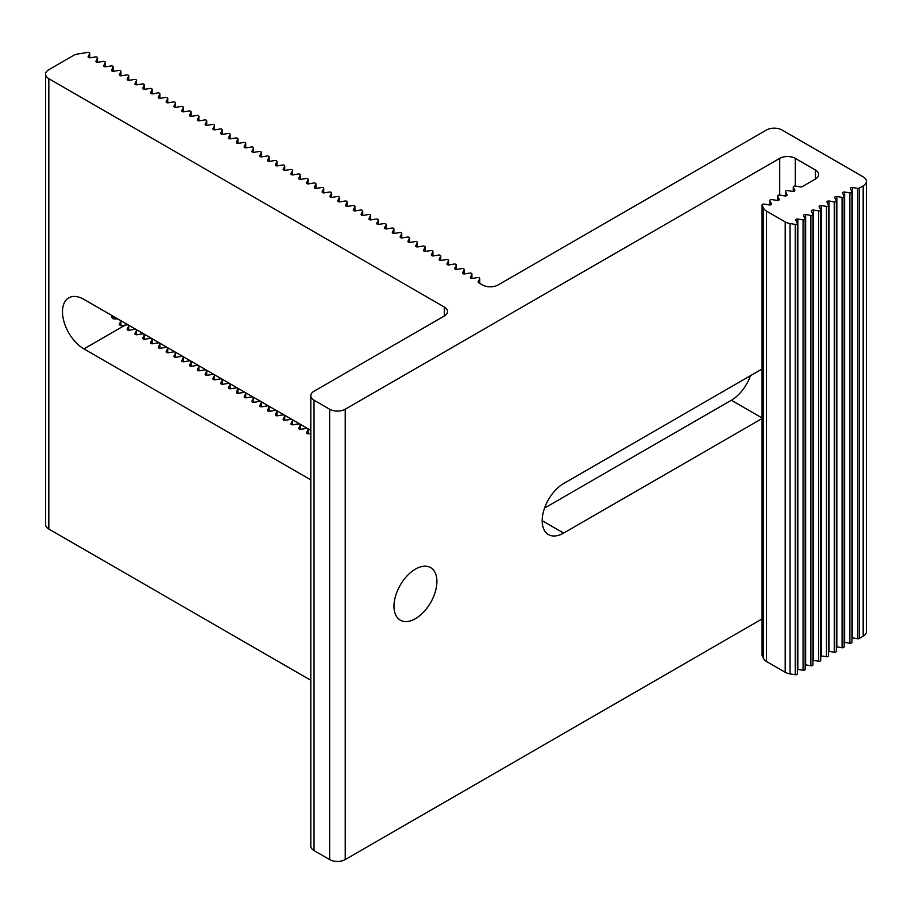 <?xml version="1.0" encoding="UTF-8"?>
<svg xmlns="http://www.w3.org/2000/svg" width="912" height="912" viewBox="0 0 912 912"><rect width="100%" height="100%" fill="white"/><g stroke="black" fill="none" stroke-linecap="round" stroke-linejoin="round"><path stroke-width="1.37" d="M393.984 606.263A30.335 17.51 -60 0 1 407.231 575.734A30.335 17.51 -60 0 1 430.612 567.606A30.335 17.51 -60 0 1 430.612 602.638A30.335 17.51 -60 0 1 400.277 620.149A30.335 17.51 -60 0 1 393.984 606.263M762.067 418.528L563.639 533.087A30.335 17.51 -60 0 1 548.477 534.592A30.335 17.51 -60 0 1 543.826 510.287A30.335 17.51 -60 0 1 563.639 483.554L762.067 368.995M544.532 508.087L731.344 400.243A30.335 17.51 120 0 0 750.451 375.698M310.81 479.883L83.927 348.897A30.335 17.51 60 0 1 64.114 322.164A30.335 17.51 60 0 1 68.765 297.859A30.335 17.51 60 0 1 83.927 299.364L310.81 430.35M111.902 315.506L111.526 316.829M111.583 317.228L111.583 316.441L113.612 318.869L117.808 318.926M120.863 325.687L120.863 320.796L119.324 324.535M119.381 324.82L121.41 325.687L126.643 324.877A1.653 0.958 180 0 1 128.717 325.801A1.653 0.958 180 0 1 128.672 326.04L127.19 329.061A1.653 0.958 0 0 0 127.133 329.312A1.653 0.958 0 0 0 129.208 330.235L134.44 329.38A1.653 0.958 180 0 1 136.526 330.304A1.653 0.958 180 0 1 136.469 330.543L134.987 333.564A1.653 0.958 0 0 0 134.93 333.815A1.653 0.958 0 0 0 137.017 334.738L142.238 333.883A1.653 0.958 180 0 1 144.324 334.807A1.653 0.958 180 0 1 144.267 335.046L142.785 338.067A1.653 0.958 0 0 0 142.728 338.318A1.653 0.958 0 0 0 144.814 339.241L150.035 338.386A1.653 0.958 180 0 1 152.122 339.31A1.653 0.958 180 0 1 152.065 339.549L150.583 342.57A1.653 0.958 0 0 0 150.526 342.821A1.653 0.958 0 0 0 152.612 343.744L157.844 342.889A1.653 0.958 180 0 1 159.919 343.813A1.653 0.958 180 0 1 159.862 344.052L158.38 347.073A1.653 0.958 0 0 0 158.323 347.324A1.653 0.958 0 0 0 160.409 348.247L165.642 347.392A1.653 0.958 180 0 1 167.728 348.316A1.653 0.958 180 0 1 167.671 348.555L166.189 351.576A1.653 0.958 0 0 0 166.132 351.827A1.653 0.958 0 0 0 168.207 352.75L173.44 351.895A1.653 0.958 180 0 1 175.526 352.819A1.653 0.958 180 0 1 175.469 353.058L173.987 356.079A1.653 0.958 0 0 0 173.93 356.33A1.653 0.958 0 0 0 176.016 357.253L181.237 356.398A1.653 0.958 180 0 1 183.323 357.322A1.653 0.958 180 0 1 183.266 357.561L181.784 360.582A1.653 0.958 0 0 0 181.727 360.833A1.653 0.958 0 0 0 183.814 361.756L189.046 360.901A1.653 0.958 180 0 1 191.121 361.825A1.653 0.958 180 0 1 191.064 362.075L189.582 365.085A1.653 0.958 0 0 0 189.525 365.336A1.653 0.958 0 0 0 191.611 366.259L196.844 365.404A1.653 0.958 180 0 1 198.93 366.328A1.653 0.958 180 0 1 198.873 366.578L197.391 369.588A1.653 0.958 0 0 0 197.334 369.839A1.653 0.958 0 0 0 199.409 370.762L204.641 369.907A1.653 0.958 180 0 1 206.728 370.831A1.653 0.958 180 0 1 206.671 371.081L205.189 374.091A1.653 0.958 0 0 0 205.132 374.342A1.653 0.958 0 0 0 207.218 375.265L212.439 374.41A1.653 0.958 180 0 1 214.525 375.334A1.653 0.958 180 0 1 214.468 375.584L212.986 378.594A1.653 0.958 0 0 0 212.929 378.845A1.653 0.958 0 0 0 215.015 379.768L220.237 378.913A1.653 0.958 180 0 1 222.323 379.837A1.653 0.958 180 0 1 222.266 380.087L220.784 383.097A1.653 0.958 0 0 0 220.727 383.348A1.653 0.958 0 0 0 222.813 384.271L228.046 383.416A1.653 0.958 180 0 1 230.12 384.34A1.653 0.958 180 0 1 230.063 384.59L228.581 387.611A1.653 0.958 0 0 0 228.536 387.851A1.653 0.958 0 0 0 230.611 388.774L235.843 387.919A1.653 0.958 180 0 1 237.929 388.843A1.653 0.958 180 0 1 237.872 389.093L236.39 392.114A1.653 0.958 0 0 0 236.333 392.354A1.653 0.958 0 0 0 238.408 393.277L243.641 392.422A1.653 0.958 180 0 1 245.727 393.346A1.653 0.958 180 0 1 245.67 393.596L244.188 396.617A1.653 0.958 0 0 0 244.131 396.857A1.653 0.958 0 0 0 246.217 397.78L251.438 396.925A1.653 0.958 180 0 1 253.525 397.849A1.653 0.958 180 0 1 253.468 398.099L251.986 401.12A1.653 0.958 0 0 0 251.929 401.36A1.653 0.958 0 0 0 254.015 402.283L259.247 401.428A1.653 0.958 180 0 1 261.322 402.352A1.653 0.958 180 0 1 261.265 402.602L259.783 405.623A1.653 0.958 0 0 0 259.726 405.863A1.653 0.958 0 0 0 261.812 406.786L267.045 405.931A1.653 0.958 180 0 1 269.131 406.855A1.653 0.958 180 0 1 269.074 407.105L267.592 410.126A1.653 0.958 0 0 0 267.535 410.366A1.653 0.958 0 0 0 269.61 411.289L274.843 410.434A1.653 0.958 180 0 1 276.929 411.358A1.653 0.958 180 0 1 276.872 411.608L275.39 414.629A1.653 0.958 0 0 0 275.333 414.869A1.653 0.958 0 0 0 277.419 415.792L282.64 414.937A1.653 0.958 180 0 1 284.726 415.861A1.653 0.958 180 0 1 284.669 416.111L283.187 419.132A1.653 0.958 0 0 0 283.13 419.372A1.653 0.958 0 0 0 285.217 420.295L290.449 419.44A1.653 0.958 180 0 1 292.524 420.364A1.653 0.958 180 0 1 292.467 420.614L290.985 423.635A1.653 0.958 0 0 0 290.928 423.875A1.653 0.958 0 0 0 293.014 424.798L298.247 423.943A1.653 0.958 180 0 1 300.322 424.867A1.653 0.958 180 0 1 300.265 425.117L298.783 428.138A1.653 0.958 0 0 0 298.737 428.389A1.653 0.958 0 0 0 300.812 429.301L306.044 428.446A1.653 0.958 180 0 1 308.131 429.37A1.653 0.958 180 0 1 308.074 429.62L306.592 432.641A1.653 0.958 0 0 0 306.535 432.892A1.653 0.958 0 0 0 308.609 433.804L310.81 433.451M471.869 274.25L470.387 277.271A1.653 0.958 0 0 0 470.341 277.522A1.653 0.958 0 0 0 472.416 278.434L477.649 277.579A1.653 0.958 180 0 1 479.735 278.502A1.653 0.958 180 0 1 479.678 278.753L478.196 281.774A1.653 0.958 0 0 0 478.139 282.025A1.653 0.958 0 0 0 478.618 282.697L482.516 284.943A11.035 6.373 0 0 0 498.123 284.943L766.445 130.028A11.035 6.373 180 0 1 782.051 130.028L863.174 176.871A11.035 6.373 180 0 1 866.4 181.374A11.035 6.373 180 0 1 863.174 185.877L859.264 188.123A1.653 0.958 180 0 1 857.668 188.374L852.446 187.519A1.653 0.958 0 0 0 850.36 188.442A1.653 0.958 0 0 0 850.417 188.681L851.899 191.702A1.653 0.958 180 0 1 851.956 191.953A1.653 0.958 180 0 1 849.87 192.877L844.637 192.022A1.653 0.958 0 0 0 842.563 192.945A1.653 0.958 0 0 0 842.62 193.184L844.102 196.205A1.653 0.958 180 0 1 844.159 196.456A1.653 0.958 180 0 1 842.072 197.38L836.84 196.525A1.653 0.958 0 0 0 834.754 197.448A1.653 0.958 0 0 0 834.811 197.687L836.293 200.708A1.653 0.958 180 0 1 836.35 200.959A1.653 0.958 180 0 1 834.275 201.883L829.042 201.028A1.653 0.958 0 0 0 826.956 201.951A1.653 0.958 0 0 0 827.013 202.19L828.495 205.211A1.653 0.958 180 0 1 828.552 205.462A1.653 0.958 180 0 1 826.466 206.386L821.245 205.531A1.653 0.958 0 0 0 819.158 206.454A1.653 0.958 0 0 0 819.215 206.705L820.697 209.714A1.653 0.958 180 0 1 820.754 209.965A1.653 0.958 180 0 1 818.668 210.889L813.436 210.034A1.653 0.958 0 0 0 811.361 210.957A1.653 0.958 0 0 0 811.418 211.208L812.9 214.217A1.653 0.958 180 0 1 812.957 214.468A1.653 0.958 180 0 1 810.871 215.392L805.638 214.537A1.653 0.958 0 0 0 803.563 215.46A1.653 0.958 0 0 0 803.609 215.711L805.091 218.72A1.653 0.958 180 0 1 805.148 218.971A1.653 0.958 180 0 1 803.073 219.895L797.84 219.04A1.653 0.958 0 0 0 795.754 219.963A1.653 0.958 0 0 0 795.811 220.214L797.293 223.223A1.653 0.958 180 0 1 797.35 223.474A1.653 0.958 180 0 1 795.264 224.398L790.054 223.543A11.035 6.373 180 0 1 785.186 221.912L766.433 211.082A11.035 6.373 180 0 1 763.595 208.267L762.124 205.257A1.653 0.958 180 0 1 762.067 205.006A1.653 0.958 180 0 1 764.142 204.094L769.375 204.949A1.653 0.958 0 0 0 771.461 204.026A1.653 0.958 0 0 0 771.404 203.775L769.922 200.754A1.653 0.958 180 0 1 769.865 200.503A1.653 0.958 180 0 1 771.94 199.591L777.172 200.446A1.653 0.958 0 0 0 779.258 199.523A1.653 0.958 0 0 0 779.201 199.272L777.719 196.251A1.653 0.958 180 0 1 777.662 196A1.653 0.958 180 0 1 779.749 195.077L784.97 195.943A1.653 0.958 0 0 0 787.056 195.02A1.653 0.958 0 0 0 786.999 194.769L785.517 191.748A1.653 0.958 180 0 1 785.46 191.497A1.653 0.958 180 0 1 787.546 190.574L792.779 191.44A1.653 0.958 0 0 0 794.854 190.517A1.653 0.958 0 0 0 794.797 190.266L793.315 187.245A1.653 0.958 180 0 1 793.258 186.994A1.653 0.958 180 0 1 795.344 186.071L800.576 186.926A1.653 0.958 0 0 0 802.172 186.686L815.431 179.026A11.035 6.373 0 0 0 818.668 174.523A11.035 6.373 0 0 0 815.431 170.02L795.31 158.403A11.035 6.373 0 0 0 779.703 158.403L345.238 409.237A11.035 6.373 180 0 1 329.642 409.237L314.036 400.231A11.035 6.373 180 0 1 310.81 395.728A11.035 6.373 180 0 1 314.036 391.225L444.304 316.019A11.035 6.373 0 0 0 447.53 311.516A11.035 6.373 0 0 0 444.304 307.013L48.826 78.694A11.035 6.373 180 0 1 45.6 74.191A11.035 6.373 180 0 1 48.826 69.688L75.229 54.446L87.643 52.417A1.653 0.958 180 0 1 89.718 53.341A1.653 0.958 180 0 1 89.661 53.58L88.179 56.601A1.653 0.958 0 0 0 88.122 56.852A1.653 0.958 0 0 0 90.208 57.775L95.441 56.92A1.653 0.958 180 0 1 97.527 57.844A1.653 0.958 180 0 1 97.47 58.083L95.988 61.104A1.653 0.958 0 0 0 95.931 61.355A1.653 0.958 0 0 0 98.006 62.278L103.238 61.423A1.653 0.958 180 0 1 105.325 62.347A1.653 0.958 180 0 1 105.268 62.586L103.786 65.607A1.653 0.958 0 0 0 103.729 65.858A1.653 0.958 0 0 0 105.815 66.781L111.036 65.926A1.653 0.958 180 0 1 113.122 66.85A1.653 0.958 180 0 1 113.065 67.089L111.583 70.11A1.653 0.958 0 0 0 111.526 70.361A1.653 0.958 0 0 0 113.612 71.284L118.845 70.429A1.653 0.958 180 0 1 120.92 71.353A1.653 0.958 180 0 1 120.863 71.592L119.381 74.613A1.653 0.958 0 0 0 119.324 74.864A1.653 0.958 0 0 0 121.41 75.787L126.643 74.932A1.653 0.958 180 0 1 128.717 75.856A1.653 0.958 180 0 1 128.672 76.106L127.19 79.116A1.653 0.958 0 0 0 127.133 79.367A1.653 0.958 0 0 0 129.208 80.29L134.44 79.435A1.653 0.958 180 0 1 136.526 80.359A1.653 0.958 180 0 1 136.469 80.609L134.987 83.619A1.653 0.958 0 0 0 134.93 83.87A1.653 0.958 0 0 0 137.017 84.793L142.238 83.938A1.653 0.958 180 0 1 144.324 84.862A1.653 0.958 180 0 1 144.267 85.112L142.785 88.122A1.653 0.958 0 0 0 142.728 88.373A1.653 0.958 0 0 0 144.814 89.296L150.035 88.441A1.653 0.958 180 0 1 152.122 89.365A1.653 0.958 180 0 1 152.065 89.615L150.583 92.625A1.653 0.958 0 0 0 150.526 92.876A1.653 0.958 0 0 0 152.612 93.799L157.844 92.944A1.653 0.958 180 0 1 159.919 93.868A1.653 0.958 180 0 1 159.862 94.118L158.38 97.128A1.653 0.958 0 0 0 158.323 97.379A1.653 0.958 0 0 0 160.409 98.302L165.642 97.447A1.653 0.958 180 0 1 167.728 98.371A1.653 0.958 180 0 1 167.671 98.621L166.189 101.642A1.653 0.958 0 0 0 166.132 101.882A1.653 0.958 0 0 0 168.207 102.805L173.44 101.95A1.653 0.958 180 0 1 175.526 102.874A1.653 0.958 180 0 1 175.469 103.124L173.987 106.145A1.653 0.958 0 0 0 173.93 106.385A1.653 0.958 0 0 0 176.016 107.308L181.237 106.453A1.653 0.958 180 0 1 183.323 107.377A1.653 0.958 180 0 1 183.266 107.627L181.784 110.648A1.653 0.958 0 0 0 181.727 110.888A1.653 0.958 0 0 0 183.814 111.811L189.046 110.956A1.653 0.958 180 0 1 191.121 111.88A1.653 0.958 180 0 1 191.064 112.13L189.582 115.151A1.653 0.958 0 0 0 189.525 115.391A1.653 0.958 0 0 0 191.611 116.314L196.844 115.459A1.653 0.958 180 0 1 198.93 116.383A1.653 0.958 180 0 1 198.873 116.633L197.391 119.654A1.653 0.958 0 0 0 197.334 119.894A1.653 0.958 0 0 0 199.409 120.817L204.641 119.962A1.653 0.958 180 0 1 206.728 120.886A1.653 0.958 180 0 1 206.671 121.136L205.189 124.157A1.653 0.958 0 0 0 205.132 124.397A1.653 0.958 0 0 0 207.218 125.32L212.439 124.465A1.653 0.958 180 0 1 214.525 125.389A1.653 0.958 180 0 1 214.468 125.639L212.986 128.66A1.653 0.958 0 0 0 212.929 128.9A1.653 0.958 0 0 0 215.015 129.823L220.237 128.968A1.653 0.958 180 0 1 222.323 129.892A1.653 0.958 180 0 1 222.266 130.142L220.784 133.163A1.653 0.958 0 0 0 220.727 133.403A1.653 0.958 0 0 0 222.813 134.326L228.046 133.471A1.653 0.958 180 0 1 230.12 134.395A1.653 0.958 180 0 1 230.063 134.645L228.581 137.666A1.653 0.958 0 0 0 228.536 137.906A1.653 0.958 0 0 0 230.611 138.829L235.843 137.974A1.653 0.958 180 0 1 237.929 138.898A1.653 0.958 180 0 1 237.872 139.148L236.39 142.169A1.653 0.958 0 0 0 236.333 142.42A1.653 0.958 0 0 0 238.408 143.332L243.641 142.477A1.653 0.958 180 0 1 245.727 143.401A1.653 0.958 180 0 1 245.67 143.651L244.188 146.672A1.653 0.958 0 0 0 244.131 146.923A1.653 0.958 0 0 0 246.217 147.835L251.438 146.98A1.653 0.958 180 0 1 253.525 147.904A1.653 0.958 180 0 1 253.468 148.154L251.986 151.175A1.653 0.958 0 0 0 251.929 151.426A1.653 0.958 0 0 0 254.015 152.35L259.247 151.483A1.653 0.958 180 0 1 261.322 152.407A1.653 0.958 180 0 1 261.265 152.657L259.783 155.678A1.653 0.958 0 0 0 259.726 155.929A1.653 0.958 0 0 0 261.812 156.853L267.045 155.998A1.653 0.958 180 0 1 269.131 156.91A1.653 0.958 180 0 1 269.074 157.16L267.592 160.181A1.653 0.958 0 0 0 267.535 160.432A1.653 0.958 0 0 0 269.61 161.356L274.843 160.501A1.653 0.958 180 0 1 276.929 161.413A1.653 0.958 180 0 1 276.872 161.663L275.39 164.684A1.653 0.958 0 0 0 275.333 164.935A1.653 0.958 0 0 0 277.419 165.859L282.64 165.004A1.653 0.958 180 0 1 284.726 165.927A1.653 0.958 180 0 1 284.669 166.166L283.187 169.187A1.653 0.958 0 0 0 283.13 169.438A1.653 0.958 0 0 0 285.217 170.362L290.449 169.507A1.653 0.958 180 0 1 292.524 170.43A1.653 0.958 180 0 1 292.467 170.669L290.985 173.69A1.653 0.958 0 0 0 290.928 173.941A1.653 0.958 0 0 0 293.014 174.865L298.247 174.01A1.653 0.958 180 0 1 300.322 174.933A1.653 0.958 180 0 1 300.265 175.172L298.783 178.193A1.653 0.958 0 0 0 298.737 178.444A1.653 0.958 0 0 0 300.812 179.368L306.044 178.513A1.653 0.958 180 0 1 308.131 179.436A1.653 0.958 180 0 1 308.074 179.675L306.592 182.696A1.653 0.958 0 0 0 306.535 182.947A1.653 0.958 0 0 0 308.609 183.871L313.842 183.016A1.653 0.958 180 0 1 315.928 183.939A1.653 0.958 180 0 1 315.871 184.178L314.389 187.199A1.653 0.958 0 0 0 314.332 187.45A1.653 0.958 0 0 0 316.418 188.374L321.64 187.519A1.653 0.958 180 0 1 323.726 188.442A1.653 0.958 180 0 1 323.669 188.681L322.187 191.702A1.653 0.958 0 0 0 322.13 191.953A1.653 0.958 0 0 0 324.216 192.877L329.449 192.022A1.653 0.958 180 0 1 331.523 192.945A1.653 0.958 180 0 1 331.466 193.184L329.984 196.205A1.653 0.958 0 0 0 329.927 196.456A1.653 0.958 0 0 0 332.014 197.38L337.246 196.525A1.653 0.958 180 0 1 339.332 197.448A1.653 0.958 180 0 1 339.275 197.687L337.793 200.708A1.653 0.958 0 0 0 337.736 200.959A1.653 0.958 0 0 0 339.811 201.883L345.044 201.028A1.653 0.958 180 0 1 347.13 201.951A1.653 0.958 180 0 1 347.073 202.19L345.591 205.211A1.653 0.958 0 0 0 345.534 205.462A1.653 0.958 0 0 0 347.62 206.386L352.841 205.531A1.653 0.958 180 0 1 354.928 206.454A1.653 0.958 180 0 1 354.871 206.705L353.389 209.714A1.653 0.958 0 0 0 353.332 209.965A1.653 0.958 0 0 0 355.418 210.889L360.65 210.034A1.653 0.958 180 0 1 362.725 210.957A1.653 0.958 180 0 1 362.668 211.208L361.186 214.217A1.653 0.958 0 0 0 361.129 214.468A1.653 0.958 0 0 0 363.215 215.392L368.448 214.537A1.653 0.958 180 0 1 370.523 215.46A1.653 0.958 180 0 1 370.477 215.711L368.995 218.72A1.653 0.958 0 0 0 368.938 218.971A1.653 0.958 0 0 0 371.013 219.895L376.246 219.04A1.653 0.958 180 0 1 378.332 219.963A1.653 0.958 180 0 1 378.275 220.214L376.793 223.223A1.653 0.958 0 0 0 376.736 223.474A1.653 0.958 0 0 0 378.822 224.398L384.043 223.543A1.653 0.958 180 0 1 386.129 224.466A1.653 0.958 180 0 1 386.072 224.717L384.59 227.726A1.653 0.958 0 0 0 384.533 227.977A1.653 0.958 0 0 0 386.62 228.901L391.841 228.046A1.653 0.958 180 0 1 393.927 228.969A1.653 0.958 180 0 1 393.87 229.22L392.388 232.241A1.653 0.958 0 0 0 392.331 232.48A1.653 0.958 0 0 0 394.417 233.404L399.65 232.549A1.653 0.958 180 0 1 401.725 233.472A1.653 0.958 180 0 1 401.668 233.723L400.186 236.744A1.653 0.958 0 0 0 400.129 236.983A1.653 0.958 0 0 0 402.215 237.907L407.447 237.052A1.653 0.958 180 0 1 409.534 237.975A1.653 0.958 180 0 1 409.477 238.226L407.995 241.247A1.653 0.958 0 0 0 407.938 241.486A1.653 0.958 0 0 0 410.012 242.41L415.245 241.555A1.653 0.958 180 0 1 417.331 242.478A1.653 0.958 180 0 1 417.274 242.729L415.792 245.75A1.653 0.958 0 0 0 415.735 245.989A1.653 0.958 0 0 0 417.821 246.913L423.043 246.058A1.653 0.958 180 0 1 425.129 246.981A1.653 0.958 180 0 1 425.072 247.232L423.59 250.253A1.653 0.958 0 0 0 423.533 250.492A1.653 0.958 0 0 0 425.619 251.416L430.852 250.561A1.653 0.958 180 0 1 432.926 251.484A1.653 0.958 180 0 1 432.869 251.735L431.387 254.756A1.653 0.958 0 0 0 431.33 254.995A1.653 0.958 0 0 0 433.417 255.919L438.649 255.064A1.653 0.958 180 0 1 440.735 255.987A1.653 0.958 180 0 1 440.678 256.238L439.196 259.259A1.653 0.958 0 0 0 439.139 259.498A1.653 0.958 0 0 0 441.214 260.422L446.447 259.567A1.653 0.958 180 0 1 448.533 260.49A1.653 0.958 180 0 1 448.476 260.741L446.994 263.762A1.653 0.958 0 0 0 446.937 264.001A1.653 0.958 0 0 0 449.023 264.925L454.244 264.07A1.653 0.958 180 0 1 456.331 264.993A1.653 0.958 180 0 1 456.274 265.244L454.792 268.265A1.653 0.958 0 0 0 454.735 268.504A1.653 0.958 0 0 0 456.821 269.428L462.042 268.573A1.653 0.958 180 0 1 464.128 269.496A1.653 0.958 180 0 1 464.071 269.747L462.589 272.768A1.653 0.958 0 0 0 462.532 273.019A1.653 0.958 0 0 0 464.618 273.931L469.851 273.076A1.653 0.958 180 0 1 471.926 273.999A1.653 0.958 180 0 1 471.869 274.25L471.869 278.468M464.071 269.747L464.071 273.965M456.274 265.244L456.274 269.462M448.476 260.741L448.476 264.959M440.678 256.238L440.678 260.456M432.869 251.735L432.869 255.953M425.072 247.232L425.072 251.45M417.274 242.729L417.274 246.947M409.477 238.226L409.477 242.444M401.668 233.723L401.668 237.941M393.87 229.22L393.87 233.438M386.072 224.717L386.072 228.935M378.275 220.214L378.275 224.432M370.477 215.711L370.477 219.929L370.523 215.46M362.668 211.208L362.668 215.426M354.871 206.705L354.871 210.923M347.073 202.19L347.073 206.42M339.275 197.687L339.275 201.917M331.466 193.184L331.466 197.414M323.669 188.681L323.669 192.899M315.871 184.178L315.871 188.396M308.074 179.675L308.074 183.893M300.265 175.172L300.265 179.39M292.467 170.669L292.467 174.887M284.669 166.166L284.669 170.384M276.872 161.663L276.872 165.881M269.074 157.16L269.074 161.378M261.265 152.657L261.265 156.875M253.468 148.154L253.468 152.372M245.67 143.651L245.67 147.869M237.872 139.148L237.872 143.366M230.063 134.645L230.063 138.863M222.266 130.142L222.266 134.36M214.468 125.639L214.468 129.857M206.671 121.136L206.671 125.354M198.873 116.633L198.873 120.851M191.064 112.13L191.064 116.348M183.266 107.627L183.266 111.845M175.469 103.124L175.469 107.342M167.671 98.621L167.671 102.839M159.862 94.118L159.862 98.336M152.065 89.615L152.065 93.833M144.267 85.112L144.267 89.33M136.469 80.609L136.469 84.827M128.672 76.106L128.672 80.324M120.863 71.592L120.863 75.821M113.065 67.089L113.065 71.318M105.268 62.586L105.268 66.815M762.124 655.112A1.653 0.958 0 0 0 762.067 655.352A1.653 0.958 0 0 0 762.124 655.603L763.595 658.612A11.035 6.373 0 0 0 766.433 661.428L785.186 672.258A11.035 6.373 0 0 0 790.054 673.888L795.264 674.743A1.653 0.958 0 0 0 797.35 673.82A1.653 0.958 0 0 0 797.293 673.569M310.81 395.728L310.81 846.074A11.035 6.373 0 0 0 314.036 850.577L329.642 859.583A11.035 6.373 0 0 0 345.238 859.583L762.067 618.929M45.6 74.191L45.6 524.537A11.035 6.373 0 0 0 48.826 529.04L310.81 680.284M851.956 637.83A1.653 0.958 180 0 1 852.446 637.864L857.668 638.719A1.653 0.958 0 0 0 859.264 638.468L863.174 636.223A11.035 6.373 0 0 0 866.4 631.72L866.4 181.374M844.159 642.333A1.653 0.958 180 0 1 844.637 642.367L849.87 643.222A1.653 0.958 0 0 0 851.956 642.299A1.653 0.958 0 0 0 851.899 642.048M836.35 646.836A1.653 0.958 180 0 1 836.84 646.87L842.072 647.725A1.653 0.958 0 0 0 844.159 646.802A1.653 0.958 0 0 0 844.102 646.551M828.552 651.339A1.653 0.958 180 0 1 829.042 651.373L834.275 652.228A1.653 0.958 0 0 0 836.35 651.305A1.653 0.958 0 0 0 836.293 651.054M820.754 655.842A1.653 0.958 180 0 1 821.245 655.876L826.466 656.731A1.653 0.958 0 0 0 828.552 655.808A1.653 0.958 0 0 0 828.495 655.557M812.957 660.345A1.653 0.958 180 0 1 813.436 660.379L818.668 661.234A1.653 0.958 0 0 0 820.754 660.311A1.653 0.958 0 0 0 820.697 660.06M805.148 664.848A1.653 0.958 180 0 1 805.638 664.882L810.871 665.737A1.653 0.958 0 0 0 812.957 664.814A1.653 0.958 0 0 0 812.9 664.563M797.35 669.351A1.653 0.958 180 0 1 797.84 669.385L803.073 670.24A1.653 0.958 0 0 0 805.148 669.317A1.653 0.958 0 0 0 805.091 669.066M762.124 205.257L762.124 655.603M769.922 200.754L769.922 204.972M777.719 196.251L777.719 200.469M785.517 191.748L785.517 195.966M793.315 187.245L793.315 191.463M89.661 53.58L89.661 57.798M97.47 58.083L97.47 62.301M113.065 316.179L113.065 318.767M128.672 326.04L128.672 330.258M136.469 330.543L136.469 334.761M144.267 335.046L144.267 339.264M152.065 339.549L152.065 343.767M159.862 344.052L159.862 348.27M167.671 348.555L167.671 352.784M175.469 353.058L175.469 357.287M183.266 357.561L183.266 361.79M191.064 362.075L191.064 366.293M198.873 366.578L198.873 370.796M206.671 371.081L206.671 375.299M214.468 375.584L214.468 379.802M222.266 380.087L222.266 384.305M230.063 384.59L230.063 388.808M237.872 389.093L237.872 393.311M245.67 393.596L245.67 397.814M253.468 398.099L253.468 402.317M261.265 402.602L261.265 406.82M269.074 407.105L269.074 411.323M276.872 411.608L276.872 415.826M284.669 416.111L284.669 420.329M292.467 420.614L292.467 424.832M300.265 425.117L300.265 429.335M308.074 429.62L308.074 433.838M479.678 278.753L479.678 283.301M857.668 188.374L857.668 638.719M852.446 187.519L852.446 637.864M849.87 192.877L849.87 643.222M844.637 192.022L844.637 642.367M842.072 197.38L842.072 647.725M836.84 196.525L836.84 646.87M834.275 201.883L834.275 652.228M829.042 201.028L829.042 651.373M826.466 206.386L826.466 656.731M821.245 205.531L821.245 655.876M818.668 210.889L818.668 661.234M813.436 210.034L813.436 660.379M810.871 215.392L810.871 665.737M805.638 214.537L805.638 664.882M803.073 219.895L803.073 670.24M797.84 219.04L797.84 669.385M795.264 224.398L795.264 674.743M731.344 400.243L762.067 417.97M542.195 520.706L563.639 533.087M83.927 348.897L125.115 325.128M766.433 211.082L766.433 661.428M785.186 221.912L785.186 672.258M763.595 208.267L763.595 658.612M815.431 170.02L815.431 179.026M795.31 158.403L795.31 186.071M779.703 158.403L779.703 195.077M345.238 409.237L345.238 859.583M329.642 409.237L329.642 859.583M314.036 400.231L314.036 850.577M444.304 307.013L444.304 316.019M48.826 78.694L48.826 529.04M863.174 185.877L863.174 636.223M859.264 188.123L859.264 638.468M790.054 673.888L790.054 223.543M471.926 278.468L471.926 273.999M464.128 273.965L464.128 269.496M456.331 269.462L456.331 264.993M448.533 264.959L448.533 260.49M440.735 260.456L440.735 255.987M432.926 255.953L432.926 251.484M425.129 251.45L425.129 246.981M417.331 246.947L417.331 242.478M409.534 242.444L409.534 237.975M401.725 237.941L401.725 233.472M393.927 233.438L393.927 228.969M386.129 228.935L386.129 224.466M378.332 224.432L378.332 219.963M362.725 215.426L362.725 210.957M354.928 210.923L354.928 206.454M347.13 206.42L347.13 201.951M339.332 201.917L339.332 197.448M331.523 197.414L331.523 192.945M323.726 192.911L323.726 188.442M315.928 188.408L315.928 183.939M308.131 183.905L308.131 179.436M300.322 179.402L300.322 174.933M292.524 174.899L292.524 170.43M284.726 170.384L284.726 165.927M276.929 165.881L276.929 161.413M269.131 161.378L269.131 156.91M261.322 156.875L261.322 152.407M253.525 152.372L253.525 147.904M245.727 147.869L245.727 143.401M237.929 143.366L237.929 138.898M230.12 138.863L230.12 134.395M222.323 134.36L222.323 129.892M214.525 129.857L214.525 125.389M206.728 125.354L206.728 120.886M198.93 120.851L198.93 116.383M191.121 116.348L191.121 111.88M183.323 111.845L183.323 107.377M175.526 107.342L175.526 102.874M167.728 102.839L167.728 98.371M159.919 98.336L159.919 93.868M152.122 93.833L152.122 89.365M144.324 89.33L144.324 84.862M136.526 84.827L136.526 80.359M128.717 80.324L128.717 75.856M120.92 75.821L120.92 71.353M113.122 71.318L113.122 66.85M762.067 655.352L762.067 205.006M769.865 204.972L769.865 200.503M777.662 200.469L777.662 196M785.46 195.966L785.46 191.497M793.258 191.463L793.258 186.994M89.718 57.809L89.718 53.341M97.527 62.312L97.527 57.844M105.325 66.815L105.325 62.347M113.122 318.778L113.122 316.213M120.92 325.698L120.92 320.716M128.717 330.258L128.717 325.801M136.526 334.772L136.526 330.304M144.324 339.275L144.324 334.807M152.122 343.778L152.122 339.31M159.919 348.281L159.919 343.813M167.728 352.784L167.728 348.316M175.526 357.287L175.526 352.819M183.323 361.79L183.323 357.322M191.121 366.293L191.121 361.825M198.93 370.796L198.93 366.328M206.728 375.299L206.728 370.831M214.525 379.802L214.525 375.334M222.323 384.305L222.323 379.837M230.12 388.808L230.12 384.34M237.929 393.311L237.929 388.843M245.727 397.814L245.727 393.346M253.525 402.317L253.525 397.849M261.322 406.82L261.322 402.352M269.131 411.323L269.131 406.855M276.929 415.826L276.929 411.358M284.726 420.329L284.726 415.861M292.524 424.832L292.524 420.364M300.322 429.335L300.322 424.867M308.131 433.838L308.131 429.37M479.735 283.336L479.735 278.502M851.956 642.299L851.956 191.953M844.159 646.802L844.159 196.456M836.35 651.305L836.35 200.959M828.552 655.808L828.552 205.462M820.754 660.311L820.754 209.965M812.957 664.814L812.957 214.468M805.148 669.317L805.148 218.971M797.35 673.82L797.35 223.474"/></g></svg>
